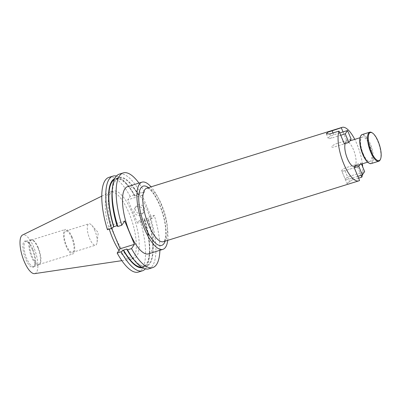 <?xml version="1.0" encoding="UTF-8"?>
<svg xmlns="http://www.w3.org/2000/svg" width="401" height="401" viewBox="0 0 401 401"><rect width="100%" height="100%" fill="white"/><g stroke="black" fill="none" stroke-linecap="round" stroke-linejoin="round"><path stroke-width="0.3" stroke-dasharray="2 1.5" d="M371.847 132.636A15.198 5.198 -107.3 0 1 377.852 141.418A15.198 5.198 -107.3 0 1 380.263 159.663M360.389 136.691A14.692 5.028 -107.3 0 1 369.687 144.094A14.692 5.028 -107.3 0 1 372.659 158.656A14.692 5.028 -107.3 0 1 368.524 162.826M371.171 163.583A15.198 5.198 72.7 0 0 370.263 143.779A15.198 5.198 72.7 0 0 362.138 134.566M358.599 178.164L352.594 180.039C349.963 181.077 348.198 182.204 347.306 183.417C346.815 184.234 347.817 184.219 350.319 183.382L345.005 170.625L354.263 167.743L345.005 170.625A4.797 1.183 157.4 0 1 341.717 170.796A4.797 1.183 157.4 0 1 341.837 170.295A4.797 1.183 157.4 0 1 347.286 167.282L356.539 164.4L355.481 165.954M347.306 183.417L347.161 183.879L341.717 170.796A4.797 1.183 157.4 0 1 341.837 170.295A4.797 1.183 157.4 0 1 347.286 167.282L361.06 162.991L359.998 164.55M141.703 213.512A4.797 4.351 34.2 0 1 136.37 211.813A4.797 4.351 34.2 0 1 135.949 206.52A4.797 4.351 34.2 0 1 138.129 204.926A4.797 4.351 34.2 0 1 143.468 206.625A4.797 4.351 34.2 0 1 143.884 211.918A4.797 4.351 34.2 0 1 141.703 213.512M140.46 215.337A4.797 4.351 34.2 0 1 135.127 213.638A4.797 4.351 34.2 0 1 134.706 208.345A4.797 4.351 34.2 0 1 136.886 206.751A4.797 4.351 34.2 0 1 142.225 208.45A4.797 4.351 34.2 0 1 142.641 213.748A4.797 4.351 34.2 0 1 140.46 215.337M148.475 253.848A35.193 12.035 72.7 0 0 146.365 207.984A35.193 12.035 72.7 0 0 127.558 186.645M167.718 240.349A35.193 12.035 72.7 0 0 160.786 203.497A35.193 12.035 72.7 0 0 151.062 186.841M354.233 166.345A12.797 4.376 72.7 0 0 353.461 149.668A12.797 4.376 72.7 0 0 346.624 141.909A12.797 4.376 72.7 0 0 345.226 143.568M363.171 153.673A12.797 4.376 72.7 0 0 370.008 161.433A12.797 4.376 72.7 0 0 369.241 144.756A12.797 4.376 72.7 0 0 362.399 136.997A12.797 4.376 72.7 0 0 363.171 153.673M94.882 230.6A11.198 3.83 72.7 0 0 91.794 225.307A11.198 3.83 72.7 0 0 88.897 223.813A11.198 3.83 72.7 0 0 89.568 238.405A11.198 3.83 72.7 0 0 95.553 245.191A11.198 3.83 72.7 0 0 97.087 242.319A11.198 3.83 72.7 0 0 94.882 230.6M71.784 237.793A11.198 3.83 72.7 0 0 65.799 231.001A11.198 3.83 72.7 0 0 66.471 245.592A11.198 3.83 72.7 0 0 72.456 252.384A11.198 3.83 72.7 0 0 71.784 237.793M72.16 237.232A12.797 4.376 72.7 0 0 65.323 229.472A12.797 4.376 72.7 0 0 66.09 246.154A12.797 4.376 72.7 0 0 72.932 253.913A12.797 4.376 72.7 0 0 72.16 237.232M38.336 247.763A12.797 4.376 72.7 0 0 32.456 240.004A12.797 4.376 72.7 0 0 31.494 240.004A12.797 4.376 72.7 0 0 32.26 256.68A12.797 4.376 72.7 0 0 39.103 264.444A12.797 4.376 72.7 0 0 39.894 263.898A12.797 4.376 72.7 0 0 38.336 247.763M37.809 247.818A13.193 4.511 72.7 0 0 31.754 239.818A13.193 4.511 72.7 0 0 30.762 239.818A13.193 4.511 72.7 0 0 31.554 257.011A13.193 4.511 72.7 0 0 38.601 265.011A13.193 4.511 72.7 0 0 39.418 264.449A13.193 4.511 72.7 0 0 37.809 247.818M32.972 249.322A13.193 4.511 72.7 0 0 26.917 241.322A13.193 4.511 72.7 0 0 25.925 241.322A13.193 4.511 72.7 0 0 26.717 258.52A13.193 4.511 72.7 0 0 33.764 266.52A13.193 4.511 72.7 0 0 34.586 265.953A13.193 4.511 72.7 0 0 32.972 249.322M32.21 249.402A13.774 4.712 72.7 0 0 25.885 241.051A13.774 4.712 72.7 0 0 25.674 259.001A13.774 4.712 72.7 0 0 33.89 266.765A13.774 4.712 72.7 0 0 32.21 249.402M34.601 273.632A20.261 6.932 72.7 0 0 33.749 247.141A20.261 6.932 72.7 0 0 22.576 234.991M119.002 250.384A35.193 12.035 72.7 0 0 130.631 259.352A35.193 12.035 72.7 0 0 131.252 259.211A35.193 12.035 72.7 0 0 129.142 213.347A35.193 12.035 72.7 0 0 110.335 192.009A35.193 12.035 72.7 0 0 109.739 192.244A35.193 12.035 72.7 0 0 109.288 229.136M115.318 236.976A35.193 12.035 72.7 0 0 134.124 258.314A35.193 12.035 72.7 0 0 132.014 212.455A35.193 12.035 72.7 0 0 113.207 191.117A35.193 12.035 72.7 0 0 115.318 236.976M362.434 174.811A28.02 9.584 72.7 0 0 362.684 166.896M362.374 163.809A28.02 9.584 72.7 0 0 357.075 144.36A28.02 9.584 72.7 0 0 354.765 139.373M350.319 183.382L359.572 180.5M361.085 175.322L356.539 164.4M343.02 131.919L346.594 140.505L344.319 143.854L335.061 146.731A4.797 1.183 157.4 0 1 331.767 146.906A4.797 1.183 157.4 0 1 337.336 143.388L346.594 140.505M138.405 272.063A49.589 16.962 72.7 0 0 139.874 219.723L137.543 223.151L127.819 199.793L130.15 196.37L134.155 195.122L134.947 195.703L134.776 195.954L138.134 194.906L140.53 193.137L144.505 191.899A49.589 16.962 72.7 0 0 138.967 183.097M159.884 250.299A49.589 16.962 72.7 0 0 154.225 215.257L150.255 216.495L147.859 218.264L144.5 219.312L144.671 219.061L143.879 218.48L139.874 219.723M144.505 191.899L142.17 195.327L151.894 218.685L154.225 215.257M140.53 193.137A49.589 16.962 72.7 0 0 119.308 174.139M148.781 268.83A49.589 16.962 72.7 0 0 150.255 216.495M138.305 194.66A46.676 15.965 72.7 0 0 112.16 190.35M133.698 259.542A46.676 15.965 72.7 0 0 151.543 260.364A46.676 15.965 72.7 0 0 148.029 218.019M138.134 194.906A45.995 15.729 72.7 0 0 118.866 178.039A45.995 15.729 72.7 0 0 117.212 225.643L116.992 225.713M126.937 249.001A45.995 15.729 72.7 0 0 146.205 265.868A45.995 15.729 72.7 0 0 147.859 218.264M134.776 195.954A45.995 15.729 72.7 0 0 115.508 179.087A45.995 15.729 72.7 0 0 114.23 179.673M141.463 267.156A45.995 15.729 72.7 0 0 142.846 266.911A45.995 15.729 72.7 0 0 144.5 219.312M134.947 195.703A46.676 15.965 72.7 0 0 128.019 185.412A46.676 15.965 72.7 0 0 114.681 178.671M142.4 267.728A46.676 15.965 72.7 0 0 149.558 254.605A46.676 15.965 72.7 0 0 144.671 219.061M134.155 195.122A49.589 16.962 72.7 0 0 126.435 183.538A49.589 16.962 72.7 0 0 116.405 176.054M145.307 268.896A49.589 16.962 72.7 0 0 149.317 257.046A49.589 16.962 72.7 0 0 143.879 218.48M130.15 196.37A49.589 16.962 72.7 0 0 108.927 177.367M107.453 229.708L110.365 225.432L111.588 228.369M142.17 195.327L127.819 199.793M151.894 218.685L137.543 223.151M124.716 220.966L110.365 225.432M357.837 176.33L348.579 179.212A4.797 1.183 157.4 0 1 345.291 179.382A4.797 1.183 157.4 0 1 345.416 178.881A4.797 1.183 157.4 0 1 350.86 175.869L364.634 171.578M348.579 179.212L345.005 170.625A4.797 1.183 157.4 0 1 341.717 170.796L345.291 179.382M361.512 164.079L361.06 162.991M351.116 139.102L337.336 143.388A4.797 1.183 -22.6 0 0 331.767 146.906A4.797 1.183 -22.6 0 0 335.061 146.731L344.319 143.854M339.772 132.931L333.762 134.801A4.797 1.183 -22.6 0 0 328.193 138.315A4.797 1.183 -22.6 0 0 331.487 138.144L340.745 135.262M148.47 187.643A31.047 10.616 -107.3 0 1 159.798 204.941A31.047 10.616 -107.3 0 1 165.127 241.156M161.798 205.152A28.02 9.584 72.7 0 0 146.821 188.159L148.305 188.53C151.583 190.119 155.393 195.693 159.723 205.257C164.5 217.442 166.455 227.873 165.588 236.555C163.854 243.848 163.438 240.911 163.478 241.673A28.02 9.584 72.7 0 0 161.798 205.152M352.594 180.039L350.86 175.869M333 132.967L333.762 134.801M329.752 133.974L331.487 138.144M134.706 208.345L135.949 206.52M367.652 162.164L370.008 161.433M97.087 242.319L98.26 232.625L91.794 225.307M65.799 231.001L88.897 223.813M31.494 240.004L65.323 229.472M32.456 240.004L31.754 239.818M25.925 241.322L30.762 239.818M26.917 241.322L25.885 241.051M121.849 260.66L130.631 259.352M131.252 259.211L134.124 258.314M115.508 179.087L118.866 178.039M142.846 266.911L146.205 265.868M128.019 185.412L126.435 183.538M149.558 254.605L149.317 257.046M110.335 192.009L113.207 191.117M101.769 196.154L109.739 192.244M34.586 265.953L33.89 266.765M33.764 266.52L38.601 265.011M39.894 263.898L39.418 264.449M39.103 264.444L72.932 253.913M72.456 252.384L95.553 245.191M346.624 141.909L349.898 140.886M360.043 137.728L362.399 136.997M142.641 213.748L143.884 211.918M326.324 133.824L328.193 138.315"/><path stroke-width="0.6" d="M371.216 151.688A14.692 5.028 72.7 0 0 380.514 159.092A14.692 5.028 72.7 0 0 378.188 141.448A14.692 5.028 72.7 0 0 372.379 132.962A14.692 5.028 72.7 0 0 368.243 137.132A14.692 5.028 72.7 0 0 371.216 151.688M380.514 159.092L380.263 159.663A15.198 5.198 -107.3 0 1 378.765 161.222A15.198 5.198 -107.3 0 1 370.644 152.004A15.198 5.198 -107.3 0 1 369.732 132.2A15.198 5.198 -107.3 0 1 371.847 132.636L372.379 132.962M369.055 163.152L368.524 162.826A14.692 5.028 -107.3 0 1 362.72 154.335A14.692 5.028 -107.3 0 1 360.389 136.691L360.644 136.119A15.198 5.198 72.7 0 0 363.05 154.37A15.198 5.198 72.7 0 0 369.055 163.152A15.198 5.198 72.7 0 0 371.171 163.583L378.765 161.222M369.732 132.2L362.138 134.566A15.198 5.198 72.7 0 0 360.644 136.119M151.062 186.841A35.193 12.035 72.7 0 0 141.979 182.159L127.558 186.645A35.193 12.035 72.7 0 0 129.668 232.51A35.193 12.035 72.7 0 0 148.475 253.848L162.896 249.362A35.193 12.035 72.7 0 0 167.718 240.349M141.979 182.159A35.193 12.035 72.7 0 0 144.089 228.019A35.193 12.035 72.7 0 0 162.896 249.362M345.226 143.568A12.797 4.376 72.7 0 0 347.391 158.585A12.797 4.376 72.7 0 0 354.233 166.345L367.652 162.164M101.769 196.154L22.576 234.991A20.261 6.932 72.7 0 0 24.135 261.262A20.261 6.932 72.7 0 0 34.601 273.632L121.849 260.66M109.288 229.136A35.193 12.035 72.7 0 0 112.445 237.873A35.193 12.035 72.7 0 0 119.002 250.384M358.599 178.164L361.847 177.157A28.02 9.584 72.7 0 0 362.434 174.811M362.684 166.896A28.02 9.584 72.7 0 0 362.374 163.809M354.765 139.373A28.02 9.584 72.7 0 0 342.098 127.368A28.02 9.584 72.7 0 0 341.286 127.749L327.893 132.205L326.324 133.824L329.752 133.974L339.005 131.097A28.02 9.584 72.7 0 0 343.782 163.889A28.02 9.584 72.7 0 0 358.755 180.881A28.02 9.584 72.7 0 0 359.572 180.5L354.263 167.743L355.481 165.954M339.005 131.097L344.319 143.854L348.84 142.445L351.116 139.102L347.542 130.51L339.772 132.931M361.847 177.157L361.085 175.322M341.286 127.749L343.02 131.919M138.967 183.097A49.589 16.962 72.7 0 0 123.277 172.901A49.589 16.962 72.7 0 0 121.809 225.237L117.834 226.475L117.042 225.888A46.676 15.965 72.7 0 1 112.16 190.35L112.395 187.909A49.589 16.962 72.7 0 0 117.834 226.475M111.588 228.369L120.089 248.79L117.177 253.066L121.182 251.818L123.578 250.044L126.937 249.001L126.766 249.247L127.558 249.833L131.528 248.595L134.44 244.324L124.716 220.966L121.809 225.237M131.528 248.595A49.589 16.962 72.7 0 0 152.756 267.592A49.589 16.962 72.7 0 0 159.884 250.299M123.277 172.901L119.308 174.139A49.589 16.962 72.7 0 0 112.395 187.909M127.558 249.833A49.589 16.962 72.7 0 0 135.277 261.417A49.589 16.962 72.7 0 0 148.781 268.83L152.756 267.592M126.766 249.247A46.676 15.965 72.7 0 0 133.698 259.542L135.277 261.417M114.23 179.673A45.995 15.729 72.7 0 0 113.854 226.685L111.458 228.46L107.453 229.708A49.589 16.962 72.7 0 1 108.927 177.367L112.932 176.124A49.589 16.962 72.7 0 0 111.458 228.46M116.992 225.713L113.854 226.685M123.578 250.044A45.995 15.729 72.7 0 0 141.463 267.156M114.681 178.671A46.676 15.965 72.7 0 0 113.683 226.936M123.408 250.294A46.676 15.965 72.7 0 0 142.4 267.728M116.405 176.054A49.589 16.962 72.7 0 0 112.932 176.124M121.182 251.818A49.589 16.962 72.7 0 0 142.405 270.815A49.589 16.962 72.7 0 0 145.307 268.896M117.177 253.066A49.589 16.962 72.7 0 0 138.405 272.063L142.405 270.815M134.44 244.324L120.089 248.79M359.998 164.55L358.785 166.335L362.359 174.926L364.634 171.578L361.512 164.079M358.785 166.335L354.263 167.743M362.359 174.926L357.837 176.33M340.745 135.262L345.261 133.859L348.84 142.445M345.261 133.859L347.542 130.51M165.127 241.156A31.047 10.616 -107.3 0 1 145.072 226.575A31.047 10.616 -107.3 0 1 138.856 195.026A31.047 10.616 -107.3 0 1 148.47 187.643M342.098 127.368L146.821 188.159A28.02 9.584 72.7 0 0 148.5 224.68A28.02 9.584 72.7 0 0 163.478 241.673L358.755 180.881M332.028 130.631L333 132.967M349.898 140.886L360.043 137.728"/></g></svg>
